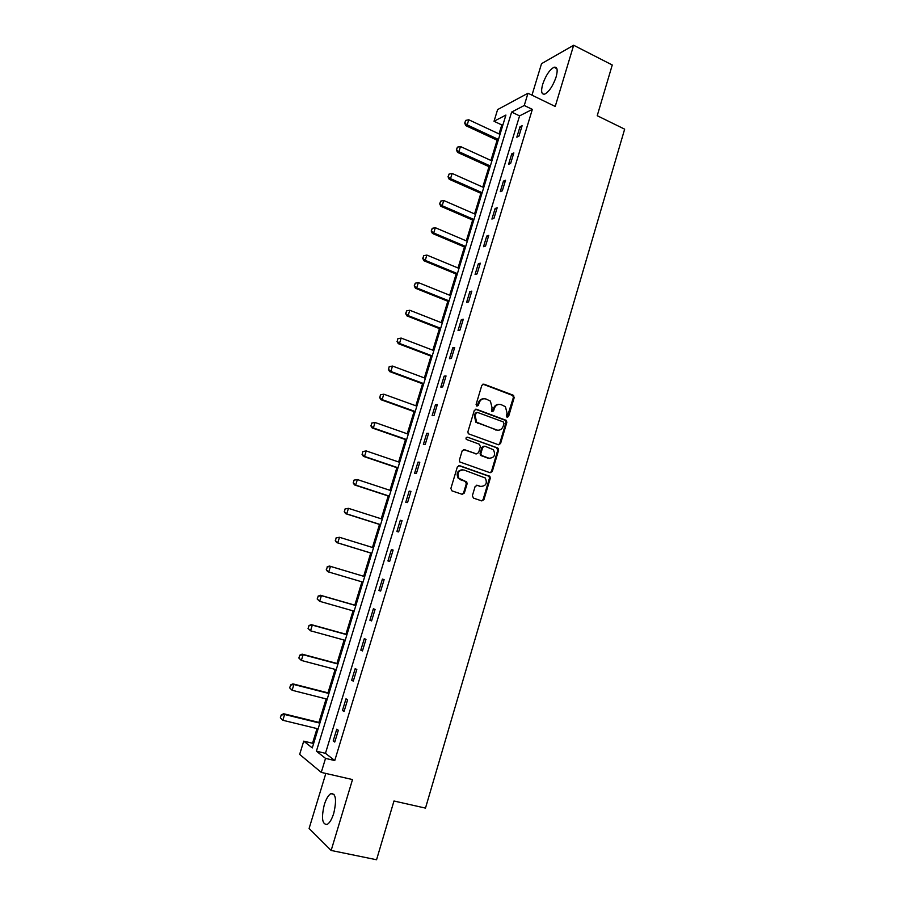 <?xml version="1.0" encoding="UTF-8"?>
<svg xmlns="http://www.w3.org/2000/svg" width="905" height="905" viewBox="0 0 905 905"><rect width="100%" height="100%" fill="white"/><g stroke="black" fill="none" stroke-linecap="round" stroke-linejoin="round"><path stroke-width="1.36" d="M507.105 417.307L508.599 416.47L514.21 397.555L513.135 395.168L483.994 384.173L481.822 385.349L476.087 404.456L476.856 406.153L478.383 405.316L479.13 402.838C480.498 399.456 482.818 398.189 486.087 399.026L490.408 401.13L492.026 407.612L491.641 411.492L493.576 410.927L494.311 408.46C495.657 405.101 497.954 403.834 501.189 404.659L505.42 406.696L507.072 413.189L506.348 415.644L507.105 417.307L513.361 397.589L512.818 395.542L482.919 384.15M476.878 406.153L478.326 402.872L479.13 402.838M492.06 411.752L493.485 408.483L494.311 408.46M333.764 813.29C336.83 799.771 335.846 793.221 330.823 793.651C328.323 795.212 326.139 798.9 324.295 804.726C321.185 818.154 322.169 824.715 327.248 824.398C329.737 822.837 331.909 819.127 333.764 813.29M556.1 77.027C558 69.855 557.31 66.597 554.03 67.253C549.561 69.776 545.783 75.454 542.695 84.278C540.771 91.45 541.473 94.72 544.787 94.086C549.211 91.586 552.989 85.896 556.1 77.027M472.365 495.736L473.473 498.112L481.765 500.906L483.937 499.639L490.272 478.281L489.877 476.381L459.559 465.656L457.353 466.901L450.871 488.485L451.991 490.883L462.15 494.3L464.356 493.033L467.104 483.824L466.742 481.958L458.937 478.293C456.844 472.885 458.496 470.102 463.903 469.967L485.306 477.998C487.535 483.383 485.94 486.189 480.521 486.404L477.286 485.295L475.102 486.551L472.365 495.736M325.529 758.39L321.264 772.395L299.657 754.397L303.729 741.15L312.282 747.915L505.918 115.059L494.028 121.27L497.614 109.584L527.988 93.226L524.255 105.489L511.63 112.073L316.411 751.173L325.529 758.39L334.76 760.551L532.344 109.381L524.255 105.489M527.988 93.226L555.218 106.462L573.657 45.25L612.255 64.99L597.221 115.716L624.654 129.166L425.486 808.108L393.98 801.004L376.559 859.75L331.151 850.462L352.509 779.567L321.264 772.395M498.417 444.751L500.567 443.541L506.834 422.409L506.336 420.406L476.471 409.264L474.288 410.463L467.885 431.798L468.304 433.744L498.417 444.751M498.576 450.271L492.275 471.505L490.114 472.749L459.774 461.946L459.401 460.057L462.161 450.871L464.367 449.627L476.415 453.88L478.598 452.647L480.397 446.584L479.299 444.197L466.29 439.411C465.679 437.975 466.098 437.239 467.546 437.194L498.135 448.314L498.576 450.271L497.75 450.238L491.46 471.448L492.275 471.505M325.834 773.436L309.103 828.471L331.151 850.462M573.657 45.25L541.529 63.678L531.97 95.161M532.344 109.381L519.583 115.874L325.461 753.322L334.76 760.551M519.99 126.768L516.834 137.175L518.927 136.18L522.106 125.738L519.99 126.768L521.563 127.515M511.755 153.861L508.576 164.325L510.646 163.42L513.836 152.922L511.755 153.861L513.327 154.597M503.463 181.113L500.273 191.622L502.32 190.808L505.533 180.253L503.463 181.113L505.058 181.826M495.137 208.501L491.913 219.078L493.949 218.354L497.173 207.743L495.137 208.501L496.732 209.202M486.754 236.058L483.519 246.692L485.533 246.058L488.768 235.391L486.754 236.058L488.361 236.748M478.326 263.762L475.08 274.453L477.059 273.921L480.317 263.185L478.326 263.762L479.944 264.43M469.853 291.614L466.584 302.372L468.541 301.931L471.822 291.139L469.853 291.614L471.482 292.281M461.335 319.635L458.043 330.449L459.978 330.11L463.281 319.25L461.335 319.635L462.964 320.28M452.76 347.814L449.457 358.685L451.369 358.448L454.683 347.531L452.76 347.814L454.401 348.448M444.14 376.152L440.814 387.091L442.703 386.944L446.041 375.971L444.14 376.152L445.792 376.763M435.475 404.648L432.126 415.644L433.993 415.61L437.353 404.569L435.475 404.648L437.138 405.248M426.764 433.303L423.393 444.378L425.226 444.434L428.608 433.325L426.764 433.303L428.427 433.902M417.997 462.127L414.603 473.258L416.413 473.428L419.807 462.251L417.997 462.127L419.671 462.704M409.173 491.121L405.768 502.32L407.555 502.58L410.972 491.347L409.173 491.121L410.87 491.687M400.304 520.285L396.888 531.54L398.641 531.914L402.069 520.613L400.304 520.285L402.012 520.827M391.39 549.606L387.94 560.93L389.67 561.405L393.121 550.048L391.39 549.606L393.098 550.138M382.419 579.098L378.946 590.49L380.654 591.078L384.127 579.653L382.419 579.098M373.392 608.771L369.907 620.23L371.582 620.921L375.077 609.427L373.392 608.771M364.319 638.613L360.812 650.141L362.452 650.944L365.971 639.383L364.319 638.613M355.19 668.625L351.66 680.221L353.278 681.137L356.819 669.508L355.19 668.625M346.004 698.818L342.452 710.482L344.047 711.511L347.599 699.814L346.004 698.818M336.762 729.192L333.198 740.924L334.76 742.066L338.334 730.29L336.762 729.192M503.101 124.268L501.8 124.924L499.04 133.917M497.117 140.196L490.929 160.445M489.017 166.678L482.761 187.109M480.872 193.297L474.559 213.919M472.682 220.062L466.301 240.877M464.435 246.975L458.009 267.982M456.154 274.034L449.672 295.234M447.828 301.241L441.278 322.644M439.457 328.606L432.839 350.201M431.029 356.118L424.366 377.917M422.567 383.777L415.836 405.779M414.049 411.594L407.261 433.8M405.485 439.57L398.63 461.98M396.876 467.693L389.953 490.318M388.222 495.985L381.231 518.814M379.512 524.425L372.464 547.468M370.756 553.034L363.652 576.259M361.943 581.847L354.805 605.162M353.063 610.864L345.914 634.224M344.126 640.05L336.965 663.456M335.144 669.395L327.972 692.845M326.117 698.909L318.922 722.416M317.022 728.593L312.542 743.254L313.492 743.989M481.731 455.724L480.657 455.351M312.542 743.254L303.729 741.15M501.8 124.924L494.028 121.27M519.583 115.874L511.63 112.073M325.461 753.322L316.411 751.173M378.946 590.49L380.677 590.999M369.907 620.23L371.638 620.717M360.812 650.141L362.554 650.616M351.66 680.221L353.414 680.684M342.452 710.482L344.228 710.923M333.198 740.924L334.974 741.342M498.847 404.377C496.234 404.433 494.447 405.802 493.485 408.483M483.666 398.754C481.064 398.834 479.277 400.202 478.326 402.872M498.485 444.774L499.741 443.518L505.997 422.42L505.499 420.418L475.476 409.23M503.995 423.551L503.237 421.888L477.523 412.442L475.996 413.291L475.204 415.904L476.664 422.239L496.347 429.988C499.594 430.78 501.89 429.502 503.225 426.142L503.995 423.551M476.709 412.465L475.193 413.314L475.996 413.291M497.614 430.271L475.86 422.239L474.412 415.927L475.193 413.314M490.103 472.749L491.46 471.448M476.46 453.891L463.496 449.57M467.546 437.194L497.49 447.896M488.802 458.247C494.288 458.009 495.827 455.181 493.429 449.762L484.865 446.176L482.693 447.398L480.883 453.462L481.302 455.385L489.571 458.439M483.983 446.131L481.879 447.375L482.693 447.398M487.987 458.202L480.487 455.339L480.08 453.416L481.879 447.375M497.75 450.238L496.664 447.862M481.053 486.539L476.528 485.227M462.432 469.74C457.455 470.464 456.03 473.292 458.156 478.225L460.973 479.729M462.082 494.277L463.564 492.942L466.313 483.745L465.204 481.358L460.193 479.65M481.652 500.872L483.123 499.537L489.447 478.213L489.062 476.313L458.745 465.589M500.013 134.37L468.767 119.777L467.172 124.913L498.451 139.461M464.91 122.967L465.702 120.399L464.684 123.08L467.172 124.913L465.804 125.648L498.089 140.648M468.767 119.777L465.702 120.399M464.684 123.08L465.804 125.648M491.901 160.886L460.475 146.542L458.88 151.701L490.329 166M456.606 149.732L457.41 147.153L456.38 149.845L458.88 151.701L457.534 152.379L489.99 167.12M460.475 146.542L457.41 147.153M456.38 149.845L457.534 152.379M483.745 187.539L452.138 173.455L450.532 178.647L482.161 192.686M448.269 176.656L449.072 174.065L448.043 176.758L450.532 178.647L449.208 179.258L481.845 193.727M452.138 173.455L449.072 174.065M448.043 176.758L449.208 179.258M475.544 214.349L443.767 200.514L442.149 205.729L473.96 219.519M439.875 203.727L440.678 201.125L439.66 203.817L442.149 205.729L440.837 206.272L473.654 220.492M443.767 200.514L440.678 201.125M439.66 203.817L440.837 206.272M467.297 241.296L435.339 227.721L433.71 232.97L465.702 246.488M431.436 230.956L432.251 228.332L431.221 231.035L433.71 232.97L432.42 233.445L465.43 247.393M435.339 227.721L432.251 228.332M431.221 231.035L432.42 233.445M459.005 268.389L426.866 255.074L425.237 260.357L457.398 273.615M422.952 258.321L423.766 255.685L422.737 258.389L425.237 260.357L423.959 260.776L457.149 274.441M426.866 255.074L423.766 255.685M422.737 258.389L423.959 260.776M450.667 295.641L418.348 282.598L416.707 287.903L449.061 300.901M414.422 285.844L415.248 283.197L414.219 285.912L416.707 287.903L415.44 288.243L448.823 301.648M418.348 282.598L415.248 283.197M414.219 285.912L415.44 288.243M442.285 323.04L409.784 310.257L408.132 315.596L440.667 328.323M405.847 313.526L406.673 310.856L405.644 313.571L408.132 315.596L406.888 315.879L440.464 329.001M409.784 310.257L406.673 310.856M405.644 313.571L406.888 315.879M397.849 338.719L397.216 341.366L397.849 338.719L401.164 338.085L399.501 343.448L432.228 355.903M397.216 341.366L399.501 343.448L398.279 343.662L432.047 356.502M433.857 350.586L401.164 338.085L398.053 338.674M397.012 341.4L398.279 343.662M389.184 366.683L388.539 369.353L389.184 366.683L392.51 366.061L390.836 371.457L423.744 383.63M388.539 369.353L390.836 371.457L389.625 371.593L423.585 384.161M425.373 378.29L392.51 366.061L389.376 366.649M388.347 369.376L389.625 371.593M380.462 394.795L379.817 397.499L380.462 394.795L383.799 394.195L382.114 399.625L415.214 411.526M379.817 397.499L382.114 399.625L380.926 399.693L415.078 411.967M416.854 406.141L383.799 394.195L380.666 394.784M379.625 397.51L380.926 399.693M371.695 423.076L371.05 425.803L371.695 423.076L375.032 422.488L373.346 427.952L406.628 439.559M371.05 425.803L373.346 427.952L372.17 427.952L406.515 439.932M408.279 434.162L375.032 422.488L371.898 423.076M370.858 425.803L372.17 427.952M362.882 451.516L362.226 454.276L362.882 451.516L366.22 450.939L364.523 456.437L398.008 467.761M362.226 454.276L364.523 456.437L363.369 456.358L397.917 468.043M399.671 462.331L366.22 450.939L363.075 451.527M362.034 454.265L363.369 456.358M354.013 480.114L353.357 482.897L354.013 480.114L357.362 479.56L355.654 485.08L389.331 496.121M353.357 482.897L355.654 485.08L354.522 484.933L389.263 496.325M390.994 490.657L357.362 479.56L354.206 480.136M353.165 482.874L354.522 484.933M345.099 508.882L344.432 511.698L345.099 508.882L348.448 508.339L346.728 513.893L380.598 524.64M344.432 511.698L346.728 513.893L345.62 513.678L380.564 524.764M382.283 519.142L348.448 508.339L345.291 508.915M344.239 511.653L345.62 513.678M336.14 537.808L335.45 540.647L336.14 537.808L339.488 537.287L337.757 542.864L371.831 553.317M335.45 540.647L337.757 542.864L336.671 542.581L371.808 553.362M373.516 547.797L339.488 537.287L336.321 537.864M335.269 540.602L336.671 542.581M327.293 566.96L326.434 569.777L327.293 566.96L330.472 566.394L364.704 576.598L329.397 566.044L330.472 566.394L328.741 572.005L362.996 582.164M326.434 569.777L328.741 572.005L327.667 571.643L326.252 569.709M327.124 566.903L329.397 566.044M355.869 605.468L320.359 595.241L321.411 595.671L319.657 601.316L354.127 611.169M317.35 599.065L319.657 601.316L317.18 598.986L318.221 596.237L317.18 598.986M355.835 605.581L321.411 595.671L318.221 596.237M318.051 596.169L320.359 595.241M346.977 634.518L311.252 624.608L312.293 625.117L310.539 630.796L345.201 640.344M308.22 628.523L310.539 630.796L308.051 628.432L309.103 625.683L308.051 628.432M346.92 634.722L312.293 625.117L309.103 625.683M308.933 625.593L311.252 624.608M338.04 663.738L302.112 654.145L303.13 654.734L301.354 660.446L336.219 669.677M299.035 658.15L301.354 660.446L298.865 658.048L299.759 655.197L298.865 658.048M337.95 664.021L303.13 654.734L299.928 655.299M299.759 655.197L302.112 654.145M329.047 693.128L292.903 683.863L293.899 684.519L292.123 690.266L327.191 699.18M289.804 687.947L292.123 690.266L289.634 687.834L290.697 685.074L289.634 687.834M328.934 693.501L293.899 684.519L290.697 685.074M290.528 684.972L292.903 683.863M320.008 722.676L283.65 713.74L284.623 714.486L282.835 720.267L318.119 728.864M280.516 717.925L282.835 720.267L280.346 717.801L281.251 714.916L280.346 717.801M319.872 723.14L284.623 714.486L281.41 715.041M281.251 714.916L283.65 713.74M507.762 416.492L508.599 416.47M477.58 405.338L478.383 405.316M492.75 410.949L493.576 410.927M483.191 384.229L483.994 384.173M512.287 395.214L513.135 395.168M513.361 397.589L514.21 397.555M475.668 409.286L476.471 409.264M504.922 420.044L505.759 420.033M505.997 422.42L506.834 422.409M499.741 443.518L500.567 443.541M474.412 415.927L475.204 415.904M477.931 423.597L478.734 423.597M495.521 429.988L496.347 429.988M463.575 449.604L464.367 449.627M475.611 453.835L476.415 453.88M480.08 453.416L480.883 453.462M481.177 455.803L481.992 455.837M476.573 485.227L477.286 485.295M479.718 486.324L480.521 486.404M465.204 481.358L465.996 481.437M466.313 483.745L467.104 483.824M463.564 492.942L464.356 493.033M458.778 465.6L459.559 465.656M488.361 475.838L489.175 475.906M489.447 478.213L490.272 478.281M483.123 499.537L483.937 499.639M330.823 793.651L334.058 794.375M554.03 67.253L556.892 68.678M512.818 395.542L513.667 395.496M505.499 420.418L506.336 420.406M475.86 422.239L476.664 422.239M480.487 455.339L481.302 455.385M497.309 448.292L498.135 448.314M458.156 478.225L458.937 478.293M465.951 481.879L466.742 481.958M489.062 476.313L489.877 476.381"/></g></svg>
